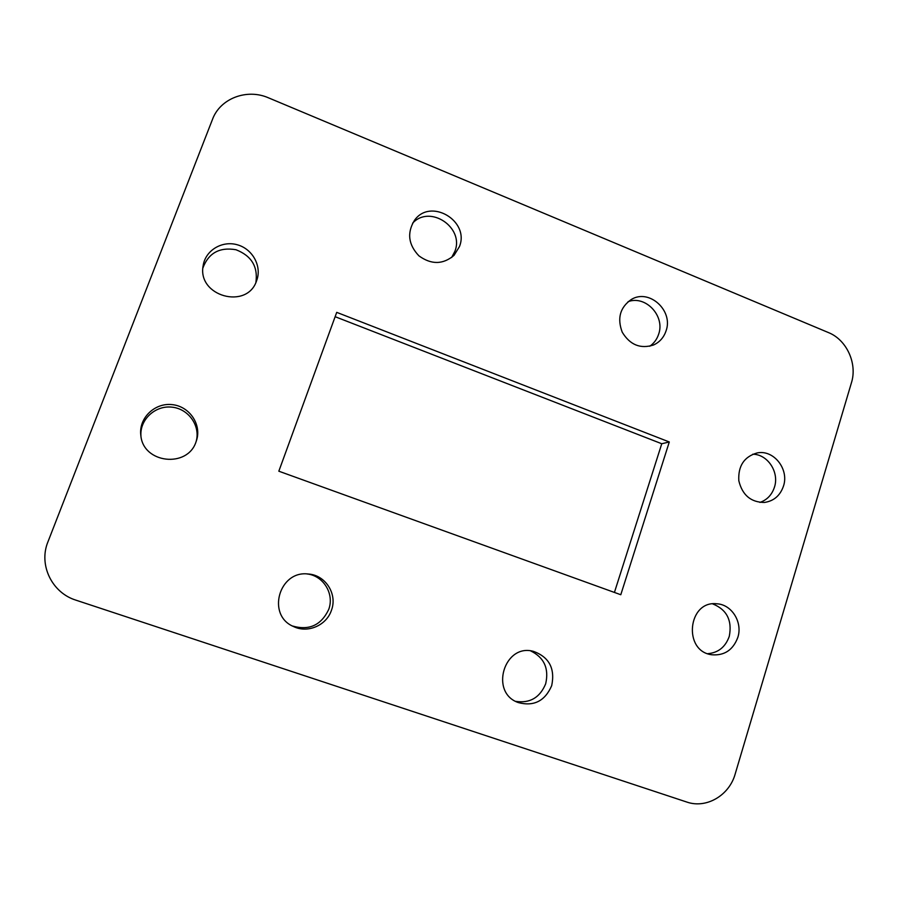 <?xml version="1.0" encoding="UTF-8"?>
<svg xmlns="http://www.w3.org/2000/svg" width="898" height="898" viewBox="0 0 898 898"><rect width="100%" height="100%" fill="white"/><g stroke="black" fill="none" stroke-linecap="round" stroke-linejoin="round"><path stroke-width="1.35" d="M735.159 774.065L851.439 382.761C857.545 363.567 846.679 339.792 828.472 332.586L268.547 97.86C246.984 88.285 220.156 98.376 212.489 119.378L47.942 541.842C38.401 564.797 51.893 592.803 75.982 600.178L686.734 802.026C706.277 808.952 729.255 795.471 735.159 774.065M292.445 625.996C309.092 630.766 321.17 625.277 328.679 609.529C334.651 593.971 323.37 575.495 306.903 573.934M515.643 701.349C529.887 703.527 539.9 697.667 545.681 683.793C549.138 668.46 544.132 657.493 530.651 650.893M649.759 346.246C653.98 343.328 656.932 339.343 658.604 334.303C665.362 316.118 645.628 294.948 628.05 301.694M451.627 257.524L454.859 251.373C464.636 227.587 429.873 204.194 412.609 223.198M614.423 592.433L661.759 443.747L335.134 316.702M196.101 441.659C200.759 426.022 188.602 408.691 171.81 407.142C155.04 405.234 139.403 419.916 140.975 436.349M707.725 653.688C718.299 652.779 725.483 646.998 729.277 636.345C732.353 620.406 726.808 609.585 712.675 603.883M759.944 502.42C767.105 499.894 771.932 494.809 774.458 487.165C779.486 472.191 767.655 454.197 752.737 454.22M255.896 282.432C258.108 266.672 251.474 255.784 235.994 249.745C219.606 246.916 208.583 252.978 202.903 267.941M331.441 610.281C337.693 594.038 325.379 574.843 308.104 574.002C279.02 570.241 266.302 615.332 293.534 626.535C307.666 633.584 326.558 625.39 331.441 610.281M551.698 685.668C555.233 668.561 549.183 657.145 533.569 651.398C504.238 642.923 489.208 692.74 518.37 702.595C533.895 706.67 544.996 701.024 551.698 685.668M666.035 330.924C673.623 310.719 649.22 288.404 631.373 299.438C620.035 307.374 616.993 318.296 622.247 332.215C629.969 344.911 640.409 349.165 653.553 344.989C659.637 342.183 663.802 337.502 666.035 330.924M459.439 246.613C470.002 220.785 430.198 197.403 414.405 220.459C406.85 232.919 408.366 244.716 418.939 255.863C431.321 264.82 443.028 264.652 454.04 255.358L459.439 246.613M669.291 441.973L336.716 312.358L278.829 471.203L620.787 594.734L669.291 441.973L661.759 443.747M196.056 441.771L196.438 440.694C201.927 424.619 189.534 406.21 172.057 404.616C154.613 402.607 138.517 418.288 140.829 435.317C142.95 463.503 187.648 468.419 196.056 441.771M737.808 637.457C742.848 622.28 731.747 604.433 716.829 603.793C687.89 600.246 682.682 651.23 711.777 654.765C724.36 655.809 733.037 650.04 737.808 637.457M783.494 486.065C789.297 469.082 773.515 449.269 757.003 452.974C744.06 456.79 737.999 466.051 738.818 480.756C742.332 495.101 750.863 502.33 764.411 502.453C773.829 501.073 780.182 495.606 783.494 486.065M256.626 280.681L256.783 280.255C261.969 266.077 252.529 248.892 237.263 244.761C222.053 240.361 205.406 250.419 203.173 265.561C196.943 296.273 247.253 310.158 256.626 280.681"/></g></svg>
